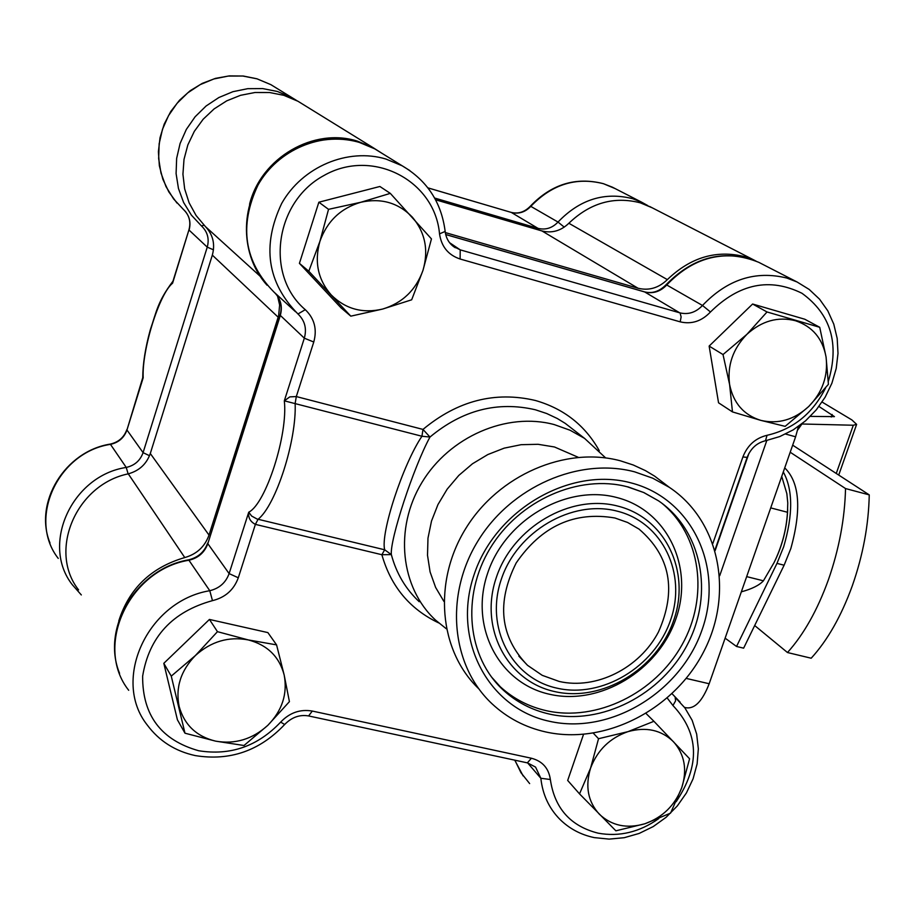 <?xml version="1.0" encoding="UTF-8"?>
<svg xmlns="http://www.w3.org/2000/svg" width="915" height="915" viewBox="0 0 915 915"><rect width="100%" height="100%" fill="white"/><g stroke="black" fill="none" stroke-linecap="round" stroke-linejoin="round"><path stroke-width="1.37" d="M755.962 261.05L745.165 256.783C716.697 249.555 690.756 257.172 667.344 279.624C658.651 288.008 648.872 290.879 638.018 288.225L445.308 232.582M652.304 207.842L640.34 202.833C614.022 196.062 590.198 202.867 568.856 223.26C560.918 230.877 551.951 233.439 541.943 230.946L435.574 199.779M381.612 153.079L373.091 147.67L357.662 141.23C314.062 126.991 261.004 157.666 249.566 204.262M304.398 105.225L297.981 101.268L283.844 95.332L269.605 92.518L254.976 92.507L240.508 95.32L226.714 100.856L214.11 108.919L203.176 119.213L194.312 131.371L187.838 144.936L184.006 159.393L182.931 174.216L184.658 188.867L189.108 202.798L196.096 215.505L205.372 226.543C213.001 234.617 215.322 244.156 212.326 255.125L150.3 453.508C146.583 464.019 139.24 470.802 128.272 473.844C76.094 484.493 47.9 550.967 78.599 589.9M798.486 426.401L795.604 436.787L709.171 683.745C702.411 701.119 694.725 709.114 686.101 707.741L684.523 707.375M277.588 296.174L279.624 305.027L278.629 315.721L209.009 535.092C204.869 546.621 196.794 554.113 184.773 557.567C151.147 567.369 129.152 588.482 118.778 620.919M748.939 453.348L715.164 550.533M766.816 440.481L719.705 575.729M605.639 457.9L584.559 438.376L565.253 423.382L574.666 430.691L565.253 423.382L557.292 418.51L546.667 413.511L535.412 409.783C497.554 400.976 462.418 410.057 429.981 437.038L421.941 436.249L422.982 429.421L429.981 437.038C413.557 467.13 389.767 539.781 391.346 554.604L384.677 549.789C380.308 533.468 402.794 464.603 421.941 436.249L284.313 400.827L289.815 396.881L296.3 396.561L422.982 429.421C457.569 400.678 495.026 391.025 535.355 400.473C563.834 408.639 585.143 425.384 599.279 450.706M614.949 518.004C574.517 511.016 541.6 525.999 516.197 562.931C496.285 602.665 500.059 636.806 527.532 665.331L542.263 675.35L559.214 681.458C596.237 689.967 639.516 668.19 658.48 631.945C676.837 590.392 670.375 556.126 639.082 529.133L627.61 522.476L614.949 518.004M578.234 457.294L554.467 446.978L538.077 444.301L521.138 444.69L504.199 448.144L487.809 454.561L472.506 463.745L458.815 475.411L447.172 489.159L437.965 504.554L431.503 521.07L427.98 538.18L427.511 555.302L430.084 571.898L435.609 587.419L443.889 601.384M584.559 438.376L570.068 430.233L554.227 424.583C506.841 411.773 449.448 436.592 421.861 482.594C394.01 528.47 400.438 587.807 435.643 620.187L446.348 628.799M665.525 484.435L654.637 476.143L645.464 470.642L633.237 464.992L620.301 460.783C565.55 446.12 498.709 474.908 465.861 528.344C432.726 581.643 438.891 650.622 478.694 688.709M545.889 731.989C605.536 745.199 674.527 709.388 704.035 651.045C733.956 592.886 719.567 520.738 669.38 487.375L652.784 478.213L634.667 471.854C579.023 457.008 510.993 486.62 477.813 541.2C444.347 595.631 451.175 665.731 492.087 703.841C507.31 717.989 525.244 727.368 545.889 731.989M438.731 622.932C409.817 609.161 390.865 586.424 381.875 554.719L255.388 524.375C250.287 521.71 248.068 517.65 248.731 512.206L251.625 516.026L257.012 519.011L384.677 549.789L381.875 554.719L391.346 554.604C396.309 573.236 405.597 588.951 419.196 601.715M172.706 281.534C157.574 301.801 156.614 311.294 150.254 329.972C145.336 347.826 142.843 363.724 142.74 377.678L126.956 429.981C124.188 437.702 118.733 442.483 110.589 444.335C57.714 452.136 27.278 519.022 58.24 558.402M188.936 229.871L172.969 281.202M583.518 734.39L567.689 780.449L579.527 793.877L590.598 768.074L598.536 738.714L593.332 733.201M598.536 738.714L627.942 731.657L653.928 721.294L689.59 758.775L681.744 787.735L670.546 813.138L644.926 823.752L615.875 830.82L579.527 793.877M653.928 721.294L646.116 713.574M673.532 741.79C661.373 729.976 646.184 726.59 627.942 731.657C609.893 737.982 597.449 750.128 590.598 768.074C585.005 786.271 587.922 801.654 599.359 814.224C611.735 825.799 626.924 828.979 644.926 823.752C662.666 817.381 674.938 805.372 681.744 787.735C687.417 769.835 684.672 754.52 673.532 741.79M723.022 354.551L746.903 334.33L767.022 311.969L819.726 327.296L804.8 319.232L752.61 304.02L709.136 346.087L718.55 402.806L732.469 411.91L729.598 384.494L723.022 354.551L709.136 346.087M767.022 311.969L752.61 304.02M819.726 327.296L826.062 357.01L828.418 384.323L808.734 406.5L785.15 426.356L760.777 420.362L732.469 411.91M746.903 334.33C732.915 348.787 727.139 365.497 729.598 384.494C733.35 403.058 743.735 415.01 760.777 420.362C778.207 424.423 794.197 419.802 808.734 406.5C822.494 392.318 828.269 375.813 826.062 357.01C822.619 338.516 812.406 326.415 795.41 320.719C777.91 316.35 761.738 320.891 746.903 334.33M308.812 271.24L319.918 241.343L328.531 209.341L360.83 202.261L390.305 193.374L379.885 186.488L318.855 202.215L299.422 263.348L340.952 307.76L350.8 316.155L308.812 271.24L299.422 263.348M328.531 209.341L318.855 202.215M390.305 193.374L431.457 238.906L422.959 270.428L411.67 299.8L382.664 309.053L350.8 316.155M331.173 294.882C345.435 309.018 362.603 313.742 382.664 309.053C402.406 303.014 415.833 290.147 422.959 270.428C428.792 250.333 425.269 232.582 412.379 217.187C398.38 202.753 381.189 197.777 360.83 202.261C340.723 208.22 327.09 221.247 319.918 241.343C314.177 261.804 317.928 279.658 331.173 294.882M163.808 663.329L177.407 719.785L184.979 733.201L171.265 676.128L163.808 663.329L209.432 619.444L267.878 632.597L276.57 644.881L284.176 675.03L289.414 701.645L267.855 725.298L244.008 745.508L215.666 741.15L184.979 733.201M171.265 676.128L195.398 655.54L217.461 631.67L209.432 619.444M217.461 631.67L248.251 639.917L276.57 644.881M267.855 725.298C282.243 710.52 287.676 693.764 284.176 675.03C279.315 656.638 267.34 644.938 248.251 639.917C228.647 636.245 211.033 641.461 195.398 655.54C180.77 670.592 175.348 687.577 179.146 706.494C184.361 724.943 196.531 736.495 215.666 741.15C235.155 744.49 252.551 739.206 267.855 725.298M802.192 423.622L797.64 430.05M798.292 427.328L799.15 425.921M787.483 652.532L811.193 658.217C827.606 640.237 841.297 616.115 852.288 585.852C862.982 555.325 868.632 525.004 869.25 494.889L845.529 488.553C844.797 518.748 839.078 549.172 828.395 579.813C817.404 610.202 803.77 634.438 787.483 652.532L754.681 625.528M845.529 488.553L790.194 452.227M810.335 416.382L834.457 416.634L818.959 406.477M822.093 402.062L851.888 419.928L856.623 424.366L853.295 425.235L801.975 424M792.664 445.159L869.25 494.889M781.73 476.406L786.843 493.631L787.781 502.964L787.472 512.263L770.716 507.894M787.472 512.263C786.42 529.636 781.948 546.415 774.067 562.588L763.419 580.808L746.663 576.622M763.419 580.808C759.324 585.268 751.958 588.951 741.344 591.833M787.575 511.588L787.506 512.96C786.362 529.51 782.279 545.226 775.268 560.14M725.126 638.178L736.541 646.47L776.972 563.4L783.675 546.77C793.122 514.619 792.996 489.685 783.297 471.946M736.541 646.47L743.632 648.163L784.121 565.207L790.823 548.588C801.689 509.358 799.653 482.457 784.715 467.874M667.344 279.624L568.856 223.26M260.043 276.158L205.372 226.543M278.194 317.219L212.326 255.125M209.009 535.092L150.3 453.508M184.773 557.567L128.272 473.844M638.018 288.225L541.943 230.946M795.604 436.787L785.55 434.042M709.171 683.745L686.239 678.415M312.301 711.058L308.595 715.942C299.674 714.409 291.691 717.269 284.668 724.497C259.769 750.815 229.974 761.188 195.284 755.596C175.177 751.215 159.164 741.013 147.235 725C111.275 679.799 147.692 600.869 209.775 590.713L212.474 600.64C172.409 611.712 149.134 636.897 142.637 676.185C142.42 715.267 161.109 740.121 198.704 750.746C230.408 755.847 257.733 746.297 280.665 722.107C289.655 712.682 300.189 708.999 312.301 711.058L531.421 758.238C542.423 761.154 548.737 768.245 550.35 779.5C554.593 808.311 570.537 826.199 598.17 833.176C619.341 837.008 639.528 832.158 658.743 818.605M594.075 837.568C580.693 834.72 569.267 828.613 559.774 819.222C548.943 808.185 542.629 794.54 540.845 778.276L550.35 779.5M514.859 760.182L521.012 772.775L529.648 783.583M119.568 673.303C100.707 627.793 136.918 568.535 188.65 559.831L209.775 590.713C219.348 588.379 225.799 582.683 229.116 573.602L207.819 543.659C204.617 552.454 198.372 557.967 189.096 560.197C128.912 569.839 93.753 646.264 128.695 690.287M207.648 543.11C204.377 551.974 198.04 557.544 188.65 559.831L188.604 559.831M554.684 691.58C601.979 702.526 657.073 669.288 673.68 620.416C690.985 571.726 665.548 518.016 617.911 506.121C570.548 493.482 512.755 527.177 496.239 577.731C479.014 628.125 507.15 681.366 554.684 691.58M556.926 688.149C602.059 698.625 654.683 666.886 670.535 620.221C687.039 573.716 662.723 522.488 617.282 511.176C572.081 499.155 516.998 531.306 501.237 579.515C484.79 627.553 511.577 678.37 556.926 688.149M549.709 694.291C599.908 705.877 658.274 670.638 675.899 618.837C694.245 567.22 667.321 510.215 616.756 497.508C566.476 484.012 505.057 519.766 487.558 573.476C469.292 627.004 499.258 683.494 549.709 694.291M495.347 681.835L500.402 686.856C513.475 698.763 528.79 706.712 546.346 710.692C596.683 721.981 655.06 693.295 681.995 644.881C709.205 596.603 701.016 535.172 661.785 503.159M491.298 676.757L503.399 690.207C516.506 702.137 531.855 710.097 549.469 714.089C601.418 725.755 661.717 694.771 687.714 643.943C714.077 593.275 701.885 530.288 658.514 500.825L643.897 492.579L627.884 486.837M549.526 721.306C610.305 735.054 680.657 692.381 702.057 629.84C724.325 567.529 692.152 498.446 630.904 482.857C570.011 466.307 495.198 509.735 473.97 575.066C451.827 640.18 488.461 708.507 549.526 721.306M453.2 246.318L460.222 249.852L679.822 312.85C688.355 314.863 695.915 312.404 702.491 305.473C727.345 279.464 755.458 270.314 786.831 278.046L797.057 281.98L758.752 262.319L748.779 258.465C718.229 250.893 690.905 259.7 666.829 284.885C660.458 291.599 653.116 293.955 644.812 291.988L445.697 234.549M828.327 381.361C839.615 343.617 830.831 314.257 801.975 293.28C769.732 277.371 739.229 283.604 710.475 311.981L702.491 305.473L666.154 284.656C694.073 256.2 724.943 248.754 758.752 262.319L761.875 263.92M710.475 311.981C701.679 321.234 691.591 324.528 680.2 321.851L460.119 259.014C448.293 255.068 441.43 246.673 439.52 233.863C434.911 180.312 372.348 147.75 323.876 175.554C274.66 201.998 264.95 275.678 305.29 309.682C314.451 318.5 317.276 329.286 313.765 342.016L296.3 396.561L295.145 403.492C296.723 440.515 275.895 505.297 258.064 519.308L255.388 524.375L238.3 577.777L229.116 573.602L248.731 512.206C265.922 503.707 288.179 434.373 284.313 400.827L304.329 338.173C306.948 328.634 304.832 320.57 297.97 313.971C267.18 282.563 261.736 245.735 281.648 203.496C302.305 166.702 347.826 147.532 385.993 159.061L402.131 165.775L409.851 170.59M381.818 153.228L374.704 148.825L359.035 142.294C322 131.062 277.92 149.522 257.984 185.105C238.769 225.948 244.122 261.633 274.043 292.137L295.499 311.718M460.119 259.014L460.222 249.852L449.585 242.704M274.672 292.72C280.859 299.113 282.724 306.742 280.264 315.606L207.819 543.659L280.036 315.218M313.765 342.016L304.329 338.173L280.059 315.16C282.3 307.017 280.916 299.96 275.884 293.978M527.658 762.927L540.845 778.276L535.572 767.102L527.578 762.916M672.056 693.73L680.108 702.114M680.2 321.851L681.126 316.933L680.131 313.079L644.56 291.874L445.685 234.503M238.3 577.777C233.851 589.889 225.25 597.518 212.474 600.64M676.174 801.689C700.295 765.478 699.22 733.418 672.948 705.522L667.264 698.076M712.865 543.441L742.9 456.94C747.463 445.308 755.515 438.091 767.044 435.3C793.305 429.249 812.829 413.443 825.605 387.88M644.194 291.805L644.56 291.874C652.349 293.829 659.543 291.428 666.154 284.656M767.044 435.3L765.478 440.756C756.899 442.803 750.792 448.35 747.132 457.397L742.9 456.94M594.35 837.625L609.138 839.112L624.247 837.694L639.127 833.451L653.241 826.565L666.12 817.289L677.306 805.955L686.399 792.973L693.09 778.791L697.127 763.899L698.339 748.825L696.67 734.105L692.14 720.277L684.877 707.855L675.144 697.344L675.613 700.821L672.948 705.522M439.52 233.863L445.17 231.438M308.812 715.988L527.337 762.858L531.421 758.238M305.29 309.682L297.97 313.971M284.668 724.497L280.665 722.107M257.024 78.827L242.807 76.025L228.224 76.071L213.824 78.976L200.145 84.649L187.735 92.861L177.064 103.315L168.543 115.61L162.493 129.267L159.153 143.758L158.65 158.524L160.971 173.015L166.027 186.66L173.621 198.967L183.435 209.478C189.348 215.151 191.235 222.025 189.085 230.111L207.248 247.142C209.466 238.826 207.545 231.758 201.472 225.936L191.407 215.151L183.629 202.512L178.459 188.479L176.092 173.587L176.641 158.398L180.095 143.483L186.328 129.427L195.112 116.777L206.092 106.003L218.868 97.528L232.936 91.683L247.748 88.675L262.731 88.595L277.325 91.454L291.53 97.425L296.998 100.73L270.863 84.649L257.024 78.827M615.223 188.627L603.465 183.709C576.141 176.789 551.917 184.338 530.803 206.355L530.345 206.207C524.592 212.108 518.187 214.156 511.13 212.36L510.902 212.314M564.246 227.137L558.013 222.059L530.803 206.355C525.21 212.223 518.702 214.247 511.302 212.429L538.009 228.35C545.592 230.191 552.26 228.098 558.013 222.059C579.733 199.413 604.575 191.624 632.562 198.681L641.712 202.226L612.41 187.186L603.328 183.652C575.718 176.686 551.39 184.212 530.345 206.207M201.472 225.936L204.056 225.227M81.321 594.944L72.308 584.731C40.535 544.391 71.908 475.594 126.247 467.439C134.619 465.518 140.235 460.588 143.083 452.651L207.248 247.142L213.458 249.806M49.993 542.961C33.466 502.655 64.954 451.164 110.28 444.095L126.247 467.439L128.123 473.89M185.127 211.159C189.599 216.512 190.869 222.734 188.947 229.825L172.58 283.215C159.119 294.047 141.756 350.113 143.186 377.769L126.956 429.981L143.083 452.651L149.511 455.716M277.165 88.538L270.863 84.649L256.921 78.781L243.31 76.025L229.345 75.888L215.517 78.358L202.306 83.356L190.171 90.722L179.546 100.204L170.785 111.447L164.208 124.097L160.034 137.673L158.398 151.73L159.359 165.775L162.881 179.317L168.829 191.898L176.995 203.073M427.9 187.85L511.302 212.429L427.923 187.884M434.614 198.029L538.009 228.35L538.844 230.042M831.255 417.023L832.158 414.461M836.264 473.467L853.295 425.235M776.972 563.4L784.121 565.207M373.091 147.67L297.981 101.268M755.012 260.581L649.444 206.378M518.839 656.112L527.532 665.331M523.14 775.92L514.745 760.159M658.514 500.825L643.68 492.51L627.393 486.803C578.909 473.97 519.102 500.162 490.154 548.325C460.943 596.363 467.485 657.576 503.399 690.207L495.312 681.789M654.637 476.143L669.38 487.375M267.02 285.194C240.222 255.479 239.456 206.047 265.613 173.141C291.496 140.018 339.705 129.392 374.704 148.825L402.131 165.775C427.122 180.472 441.476 202.387 445.17 231.529C446.165 238.815 449.528 244.214 455.281 247.725L453.28 246.375M765.569 440.733L779.786 436.558L793.259 429.844L805.555 420.831L816.317 409.817L825.181 397.144L831.895 383.225L836.207 368.493L838.003 353.407L837.191 338.459L833.771 324.127L827.835 310.883L819.554 299.182L809.18 289.426L797.057 281.98M747.132 457.397L714.981 549.915M647.934 205.669L641.712 202.226M110.28 444.095C118.515 442.208 124.028 437.381 126.842 429.627M183.4 209.444L184.075 210.061M142.74 377.678L142.568 379.027M838.723 475.068L856.623 424.366M787.506 512.96L787.678 509.701"/></g></svg>
